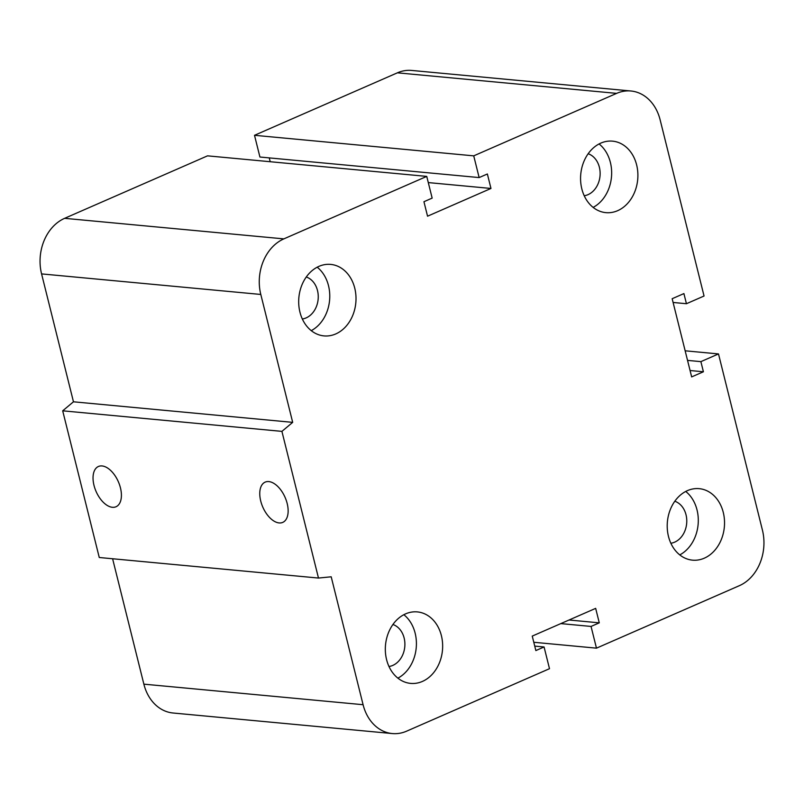 <?xml version="1.0" encoding="UTF-8"?>
<svg xmlns="http://www.w3.org/2000/svg" width="804" height="804" viewBox="0 0 804 804"><rect width="100%" height="100%" fill="white"/><g stroke="black" fill="none" stroke-linecap="round" stroke-linejoin="round"><path stroke-width="1.21" d="M392.915 624.487A21.477 17.115 -84.6 0 1 404.894 644.366A21.477 17.115 -84.6 0 1 392.784 665.41A21.477 17.115 -84.6 0 1 388.975 666.496M306.274 276.988A21.477 17.115 -84.6 0 1 318.253 296.867A21.477 17.115 -84.6 0 1 306.143 317.902A21.477 17.115 -84.6 0 1 302.334 318.997M588.156 153.735A21.477 17.115 -84.6 0 1 600.136 173.614A21.477 17.115 -84.6 0 1 588.025 194.648A21.477 17.115 -84.6 0 1 584.217 195.744M674.797 501.234A21.477 17.115 -84.6 0 1 686.777 521.113A21.477 17.115 -84.6 0 1 674.667 542.157A21.477 17.115 -84.6 0 1 670.858 543.253M687.45 490.621A35.909 28.602 -84.6 0 1 699.219 488.661A35.909 28.602 -84.6 0 1 724.344 527.062A35.909 28.602 -84.6 0 1 692.535 560.157A35.909 28.602 -84.6 0 1 667.32 529.173A35.909 28.602 -84.6 0 1 687.45 490.621M679.772 554.901A35.909 28.602 95.4 0 0 698.103 524.61A35.909 28.602 95.4 0 0 685.722 491.445M600.809 143.112A35.909 28.602 -84.6 0 1 612.578 141.152A35.909 28.602 -84.6 0 1 637.703 179.563A35.909 28.602 -84.6 0 1 605.894 212.648A35.909 28.602 -84.6 0 1 580.679 181.664A35.909 28.602 -84.6 0 1 600.809 143.112M593.131 207.392A35.909 28.602 95.4 0 0 611.462 177.111A35.909 28.602 95.4 0 0 599.08 143.946M318.927 266.365A35.909 28.602 -84.6 0 1 330.695 264.405A35.909 28.602 -84.6 0 1 355.82 302.817A35.909 28.602 -84.6 0 1 324.012 335.901A35.909 28.602 -84.6 0 1 298.797 304.917A35.909 28.602 -84.6 0 1 318.927 266.365M311.248 330.645A35.909 28.602 95.4 0 0 329.58 300.364A35.909 28.602 95.4 0 0 317.198 267.199M405.568 613.874A35.909 28.602 -84.6 0 1 417.336 611.904A35.909 28.602 -84.6 0 1 442.461 650.315A35.909 28.602 -84.6 0 1 410.653 683.4A35.909 28.602 -84.6 0 1 385.438 652.426A35.909 28.602 -84.6 0 1 405.568 613.874M397.89 678.154A35.909 28.602 95.4 0 0 416.221 647.863A35.909 28.602 95.4 0 0 403.839 614.698M279.109 522.932A21.969 12.15 66.4 0 1 261.632 504.088A21.969 12.15 66.4 0 1 265.149 482.129A21.969 12.15 66.4 0 1 285.088 497.385A21.969 12.15 66.4 0 1 282.757 522.389A21.969 12.15 66.4 0 1 279.109 522.932M112.379 507.294A21.969 12.15 66.4 0 1 94.912 488.46A21.969 12.15 66.4 0 1 98.42 466.491A21.969 12.15 66.4 0 1 118.359 481.757A21.969 12.15 66.4 0 1 116.027 506.751A21.969 12.15 66.4 0 1 112.379 507.294M318.484 578.056L99.264 557.504L62.692 410.814L281.913 431.376L318.484 578.056L331.198 576.8L363.086 704.706A43.597 34.723 95.4 0 0 392.292 733.56A43.597 34.723 95.4 0 0 406.593 731.178L549.494 668.697L544.077 646.979L534.74 646.104M544.077 646.979L535.856 650.577L532.248 636.095L595.663 608.367L599.281 622.839L591.051 626.437L596.467 648.155L739.368 585.674A43.597 34.723 95.4 0 0 762.423 530.097L718.495 353.931L700.877 361.639L703.41 371.77L691.661 376.905L672.164 298.716L683.913 293.581L686.435 303.721L704.053 296.013L660.134 119.846A43.597 34.723 95.4 0 0 630.929 90.993A43.597 34.723 95.4 0 0 616.628 93.375L473.727 155.855L479.144 177.573L487.365 173.986L490.973 188.458L427.547 216.196L423.939 201.714L432.16 198.116L426.743 176.398L283.852 238.878A43.597 34.723 95.4 0 0 260.797 294.455L292.686 422.361L73.465 401.799L62.692 410.814M426.743 176.398L207.532 155.845L64.632 218.326A43.597 34.723 95.4 0 0 41.577 273.903L73.465 401.799M490.973 188.458L428.291 182.588M479.144 177.573L259.923 157.021L254.506 135.303L397.407 72.822A43.597 34.723 95.4 0 1 411.708 70.44L630.929 90.993M599.281 622.839L569.041 620.005M473.727 155.855L254.506 135.303M591.051 626.437L560.82 623.602M596.467 648.155L533.786 642.275M718.495 353.931L685.149 350.805M700.877 361.639L687.541 360.383M703.41 371.77L690.063 370.523M686.435 303.721L673.099 302.465M112.6 558.75L143.866 684.154A43.597 34.723 95.4 0 0 173.071 713.007L392.292 733.56M292.686 422.361L281.913 431.376M269.26 157.896L270.214 161.725M260.797 294.455L41.577 273.903M283.852 238.878L64.632 218.326M363.086 704.706L143.866 684.154M616.628 93.375L397.407 72.822"/></g></svg>
